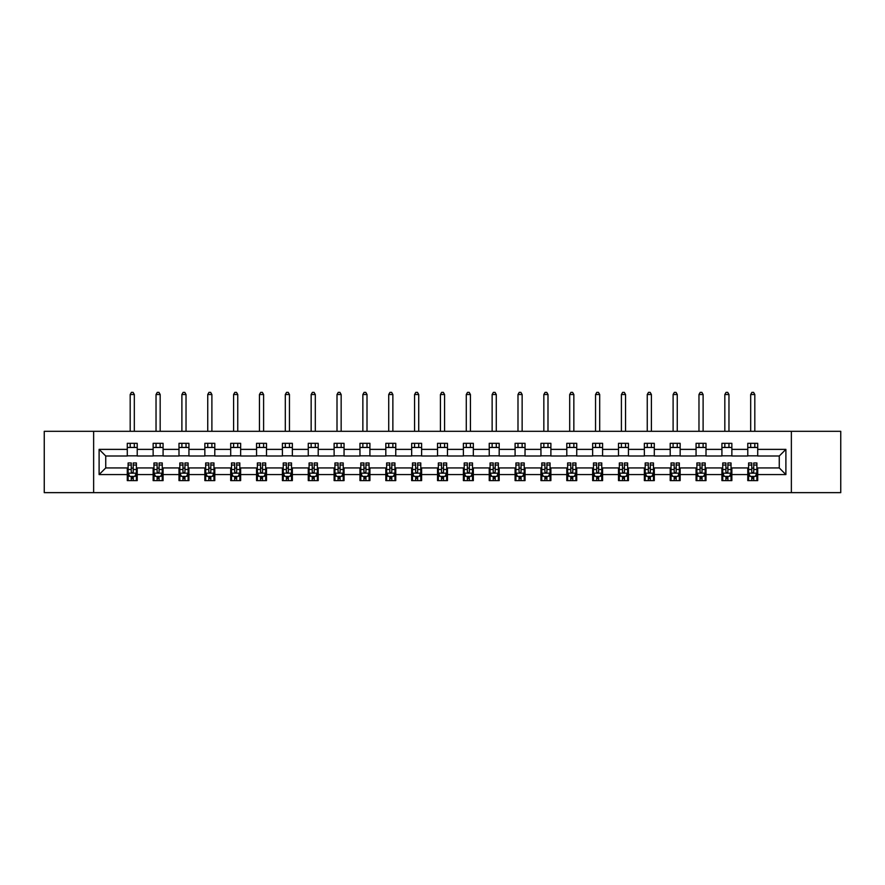 <?xml version="1.0" encoding="UTF-8"?>
<svg xmlns="http://www.w3.org/2000/svg" width="885" height="885" viewBox="0 0 885 885"><rect width="100%" height="100%" fill="white"/><g stroke="black" fill="none" stroke-linecap="round" stroke-linejoin="round"><path stroke-width="1.33" d="M791.367 492.635L840.75 492.635L840.75 431.316L791.367 431.316L791.367 492.635L93.633 492.635L93.633 431.316L44.25 431.316L44.25 492.635L93.633 492.635M791.367 431.316L93.633 431.316M757.715 449.381L757.715 443.33L747.781 443.33L747.781 449.381L731.862 449.381L731.862 443.33L721.917 443.33L721.917 449.381L706.009 449.381L706.009 443.33L696.064 443.33L696.064 449.381L680.156 449.381L680.156 443.33L670.211 443.33L670.211 449.381L654.303 449.381L654.303 443.33L644.357 443.33L644.357 449.381L628.45 449.381L628.45 443.33L618.504 443.33L618.504 449.381L602.596 449.381L602.596 443.33L592.651 443.33L592.651 449.381L576.743 449.381L576.743 443.33L566.798 443.33L566.798 449.381L550.89 449.381L550.89 443.33L540.945 443.33L540.945 449.381L525.037 449.381L525.037 443.33L515.092 443.33L515.092 449.381L499.184 449.381L499.184 443.33L489.239 443.33L489.239 449.381L473.331 449.381L473.331 443.33L463.386 443.33L463.386 449.381L447.467 449.381L447.467 443.33L437.533 443.33L437.533 449.381L421.614 449.381L421.614 443.33L411.669 443.33L411.669 449.381L395.761 449.381L395.761 443.33L385.816 443.33L385.816 449.381L369.908 449.381L369.908 443.33L359.963 443.33L359.963 449.381L344.055 449.381L344.055 443.33L334.11 443.33L334.11 449.381L318.202 449.381L318.202 443.33L308.257 443.33L308.257 449.381L292.349 449.381L292.349 443.33L282.404 443.33L282.404 449.381L266.496 449.381L266.496 443.33L256.55 443.33L256.55 449.381L240.643 449.381L240.643 443.33L230.697 443.33L230.697 449.381L214.789 449.381L214.789 443.33L204.844 443.33L204.844 449.381L188.936 449.381L188.936 443.33L178.991 443.33L178.991 449.381L163.083 449.381L163.083 443.33L153.138 443.33L153.138 449.381L137.219 449.381L137.219 443.33L127.285 443.33L127.285 449.381L99.109 449.381L99.109 474.57L105.735 467.944L127.285 467.944L127.285 480.621L137.219 480.621L137.219 467.944L153.138 467.944L153.138 480.621L163.083 480.621L163.083 467.944L178.991 467.944L178.991 480.621L188.936 480.621L188.936 467.944L204.844 467.944L204.844 480.621L214.789 480.621L214.789 467.944L230.697 467.944L230.697 480.621L240.643 480.621L240.643 467.944L256.55 467.944L256.55 480.621L266.496 480.621L266.496 467.944L282.404 467.944L282.404 480.621L292.349 480.621L292.349 467.944L308.257 467.944L308.257 480.621L318.202 480.621L318.202 467.944L334.11 467.944L334.11 480.621L344.055 480.621L344.055 467.944L359.963 467.944L359.963 480.621L369.908 480.621L369.908 467.944L385.816 467.944L385.816 480.621L395.761 480.621L395.761 467.944L411.669 467.944L411.669 480.621L421.614 480.621L421.614 467.944L437.533 467.944L437.533 480.621L447.467 480.621L447.467 467.944L463.386 467.944L463.386 480.621L473.331 480.621L473.331 467.944L489.239 467.944L489.239 480.621L499.184 480.621L499.184 467.944L515.092 467.944L515.092 480.621L525.037 480.621L525.037 467.944L540.945 467.944L540.945 480.621L550.89 480.621L550.89 467.944L566.798 467.944L566.798 480.621L576.743 480.621L576.743 467.944L592.651 467.944L592.651 480.621L602.596 480.621L602.596 467.944L618.504 467.944L618.504 480.621L628.45 480.621L628.45 467.944L644.357 467.944L644.357 480.621L654.303 480.621L654.303 467.944L670.211 467.944L670.211 480.621L680.156 480.621L680.156 467.944L696.064 467.944L696.064 480.621L706.009 480.621L706.009 467.944L721.917 467.944L721.917 480.621L731.862 480.621L731.862 467.944L747.781 467.944L747.781 480.621L757.715 480.621L757.715 467.944L779.265 467.944L779.265 456.007L757.715 456.007L757.715 449.381L785.891 449.381L785.891 474.57L757.715 474.57M747.781 474.57L731.862 474.57M721.917 474.57L706.009 474.57M696.064 474.57L680.156 474.57M670.211 474.57L654.303 474.57M644.357 474.57L628.45 474.57M618.504 474.57L602.596 474.57M592.651 474.57L576.743 474.57M566.798 474.57L550.89 474.57M540.945 474.57L525.037 474.57M515.092 474.57L499.184 474.57M489.239 474.57L473.331 474.57M463.386 474.57L447.467 474.57M437.533 474.57L421.614 474.57M411.669 474.57L395.761 474.57M385.816 474.57L369.908 474.57M359.963 474.57L344.055 474.57M334.11 474.57L318.202 474.57M308.257 474.57L292.349 474.57M282.404 474.57L266.496 474.57M256.55 474.57L240.643 474.57M230.697 474.57L214.789 474.57M204.844 474.57L188.936 474.57M178.991 474.57L163.083 474.57M153.138 474.57L137.219 474.57M127.285 474.57L99.109 474.57M747.781 449.381L747.781 456.007L731.862 456.007L731.862 449.381M721.917 449.381L721.917 456.007L706.009 456.007L706.009 449.381M696.064 449.381L696.064 456.007L680.156 456.007L680.156 449.381M670.211 449.381L670.211 456.007L654.303 456.007L654.303 449.381M644.357 449.381L644.357 456.007L628.45 456.007L628.45 449.381M618.504 449.381L618.504 456.007L602.596 456.007L602.596 449.381M592.651 449.381L592.651 456.007L576.743 456.007L576.743 449.381M566.798 449.381L566.798 456.007L550.89 456.007L550.89 449.381M540.945 449.381L540.945 456.007L525.037 456.007L525.037 449.381M515.092 449.381L515.092 456.007L499.184 456.007L499.184 449.381M489.239 449.381L489.239 456.007L473.331 456.007L473.331 449.381M463.386 449.381L463.386 456.007L447.467 456.007L447.467 449.381M437.533 449.381L437.533 456.007L421.614 456.007L421.614 449.381M411.669 449.381L411.669 456.007L395.761 456.007L395.761 449.381M385.816 449.381L385.816 456.007L369.908 456.007L369.908 449.381M359.963 449.381L359.963 456.007L344.055 456.007L344.055 449.381M334.11 449.381L334.11 456.007L318.202 456.007L318.202 449.381M308.257 449.381L308.257 456.007L292.349 456.007L292.349 449.381M282.404 449.381L282.404 456.007L266.496 456.007L266.496 449.381M256.55 449.381L256.55 456.007L240.643 456.007L240.643 449.381M230.697 449.381L230.697 456.007L214.789 456.007L214.789 449.381M204.844 449.381L204.844 456.007L188.936 456.007L188.936 449.381M178.991 449.381L178.991 456.007L163.083 456.007L163.083 449.381M153.138 449.381L153.138 456.007L137.219 456.007L137.219 449.381M127.285 449.381L127.285 456.007L105.735 456.007L99.109 449.381M105.735 456.007L105.735 467.944M785.891 474.57L779.265 467.944M779.265 456.007L785.891 449.381M127.285 447.467L137.219 447.467M127.285 455.841L137.219 455.841M127.285 468.11L128.115 468.11M131.257 468.11L133.248 468.11M136.401 468.11L137.219 468.11M127.285 476.473L128.115 476.473M131.257 476.473L133.248 476.473M136.401 476.473L137.219 476.473M153.138 468.11L153.968 468.11M157.11 468.11L159.101 468.11M162.254 468.11L163.083 468.11M153.138 476.473L153.968 476.473M157.11 476.473L159.101 476.473M162.254 476.473L163.083 476.473M153.138 447.467L163.083 447.467M153.138 455.841L163.083 455.841M178.991 468.11L179.821 468.11M182.963 468.11L184.954 468.11M188.107 468.11L188.936 468.11M178.991 476.473L179.821 476.473M182.963 476.473L184.954 476.473M188.107 476.473L188.936 476.473M178.991 447.467L188.936 447.467M178.991 455.841L188.936 455.841M204.844 468.11L205.674 468.11M208.816 468.11L210.807 468.11M213.96 468.11L214.789 468.11M204.844 476.473L205.674 476.473M208.816 476.473L210.807 476.473M213.96 476.473L214.789 476.473M204.844 447.467L214.789 447.467M204.844 455.841L214.789 455.841M230.697 468.11L231.527 468.11M234.669 468.11L236.66 468.11M239.813 468.11L240.643 468.11M230.697 476.473L231.527 476.473M234.669 476.473L236.66 476.473M239.813 476.473L240.643 476.473M230.697 447.467L240.643 447.467M230.697 455.841L240.643 455.841M256.55 468.11L257.38 468.11M260.533 468.11L262.513 468.11M265.666 468.11L266.496 468.11M256.55 476.473L257.38 476.473M260.533 476.473L262.513 476.473M265.666 476.473L266.496 476.473M256.55 447.467L266.496 447.467M256.55 455.841L266.496 455.841M282.404 468.11L283.233 468.11M286.386 468.11L288.366 468.11M291.519 468.11L292.349 468.11M282.404 476.473L283.233 476.473M286.386 476.473L288.366 476.473M291.519 476.473L292.349 476.473M282.404 447.467L292.349 447.467M282.404 455.841L292.349 455.841M308.257 468.11L309.086 468.11M312.239 468.11L314.219 468.11M317.372 468.11L318.202 468.11M308.257 476.473L309.086 476.473M312.239 476.473L314.219 476.473M317.372 476.473L318.202 476.473M308.257 447.467L318.202 447.467M308.257 455.841L318.202 455.841M334.11 468.11L334.939 468.11M338.092 468.11L340.083 468.11M343.225 468.11L344.055 468.11M334.11 476.473L334.939 476.473M338.092 476.473L340.083 476.473M343.225 476.473L344.055 476.473M334.11 447.467L344.055 447.467M334.11 455.841L344.055 455.841M359.963 468.11L360.792 468.11M363.945 468.11L365.936 468.11M369.078 468.11L369.908 468.11M359.963 476.473L360.792 476.473M363.945 476.473L365.936 476.473M369.078 476.473L369.908 476.473M359.963 447.467L369.908 447.467M359.963 455.841L369.908 455.841M385.816 468.11L386.645 468.11M389.798 468.11L391.79 468.11M394.931 468.11L395.761 468.11M385.816 476.473L386.645 476.473M389.798 476.473L391.79 476.473M394.931 476.473L395.761 476.473M385.816 447.467L395.761 447.467M385.816 455.841L395.761 455.841M411.669 468.11L412.498 468.11M415.651 468.11L417.643 468.11M420.784 468.11L421.614 468.11M411.669 476.473L412.498 476.473M415.651 476.473L417.643 476.473M420.784 476.473L421.614 476.473M411.669 447.467L421.614 447.467M411.669 455.841L421.614 455.841M437.533 468.11L438.352 468.11M441.504 468.11L443.496 468.11M446.648 468.11L447.467 468.11M437.533 476.473L438.352 476.473M441.504 476.473L443.496 476.473M446.648 476.473L447.467 476.473M437.533 447.467L447.467 447.467M437.533 455.841L447.467 455.841M463.386 468.11L464.216 468.11M467.357 468.11L469.349 468.11M472.501 468.11L473.331 468.11M463.386 476.473L464.216 476.473M467.357 476.473L469.349 476.473M472.501 476.473L473.331 476.473M463.386 447.467L473.331 447.467M463.386 455.841L473.331 455.841M489.239 468.11L490.069 468.11M493.21 468.11L495.202 468.11M498.355 468.11L499.184 468.11M489.239 476.473L490.069 476.473M493.21 476.473L495.202 476.473M498.355 476.473L499.184 476.473M489.239 447.467L499.184 447.467M489.239 455.841L499.184 455.841M515.092 468.11L515.922 468.11M519.064 468.11L521.055 468.11M524.208 468.11L525.037 468.11M515.092 476.473L515.922 476.473M519.064 476.473L521.055 476.473M524.208 476.473L525.037 476.473M515.092 447.467L525.037 447.467M515.092 455.841L525.037 455.841M540.945 468.11L541.775 468.11M544.917 468.11L546.908 468.11M550.061 468.11L550.89 468.11M540.945 476.473L541.775 476.473M544.917 476.473L546.908 476.473M550.061 476.473L550.89 476.473M540.945 447.467L550.89 447.467M540.945 455.841L550.89 455.841M566.798 468.11L567.628 468.11M570.781 468.11L572.761 468.11M575.914 468.11L576.743 468.11M566.798 476.473L567.628 476.473M570.781 476.473L572.761 476.473M575.914 476.473L576.743 476.473M566.798 447.467L576.743 447.467M566.798 455.841L576.743 455.841M592.651 468.11L593.481 468.11M596.634 468.11L598.614 468.11M601.767 468.11L602.596 468.11M592.651 476.473L593.481 476.473M596.634 476.473L598.614 476.473M601.767 476.473L602.596 476.473M592.651 447.467L602.596 447.467M592.651 455.841L602.596 455.841M618.504 468.11L619.334 468.11M622.487 468.11L624.467 468.11M627.62 468.11L628.45 468.11M618.504 476.473L619.334 476.473M622.487 476.473L624.467 476.473M627.62 476.473L628.45 476.473M618.504 447.467L628.45 447.467M618.504 455.841L628.45 455.841M644.357 468.11L645.187 468.11M648.34 468.11L650.331 468.11M653.473 468.11L654.303 468.11M644.357 476.473L645.187 476.473M648.34 476.473L650.331 476.473M653.473 476.473L654.303 476.473M644.357 447.467L654.303 447.467M644.357 455.841L654.303 455.841M670.211 468.11L671.04 468.11M674.193 468.11L676.184 468.11M679.326 468.11L680.156 468.11M670.211 476.473L671.04 476.473M674.193 476.473L676.184 476.473M679.326 476.473L680.156 476.473M670.211 447.467L680.156 447.467M670.211 455.841L680.156 455.841M696.064 468.11L696.893 468.11M700.046 468.11L702.037 468.11M705.179 468.11L706.009 468.11M696.064 476.473L696.893 476.473M700.046 476.473L702.037 476.473M705.179 476.473L706.009 476.473M696.064 447.467L706.009 447.467M696.064 455.841L706.009 455.841M721.917 468.11L722.746 468.11M725.899 468.11L727.89 468.11M731.032 468.11L731.862 468.11M721.917 476.473L722.746 476.473M725.899 476.473L727.89 476.473M731.032 476.473L731.862 476.473M721.917 447.467L731.862 447.467M721.917 455.841L731.862 455.841M747.781 468.11L748.599 468.11M751.752 468.11L753.743 468.11M756.885 468.11L757.715 468.11M747.781 476.473L748.599 476.473M751.752 476.473L753.743 476.473M756.885 476.473L757.715 476.473M747.781 447.467L757.715 447.467M747.781 455.841L757.715 455.841M131.257 478.464L133.248 478.464M128.115 465.045L131.257 465.045L131.257 462.966L128.115 462.966L128.115 473.077L129.763 476.395L134.741 476.395L136.401 473.077L136.401 462.966L133.248 462.966L133.248 465.045L136.401 465.045M136.401 473.077L136.401 480.621M128.115 473.077L128.115 480.621M133.248 476.395L133.248 480.621M131.257 480.621L131.257 476.395M131.257 465.045L131.257 471.838C131.92 473.11 132.584 473.11 133.248 471.838L133.248 465.045M134.321 447.467L134.321 443.33M134.321 431.316L134.321 394.522L130.184 394.522L130.184 431.316M130.184 447.467L130.184 443.33M130.184 394.522L131.422 392.365L133.082 392.365L134.321 394.522M157.11 478.464L159.101 478.464M153.968 465.045L157.11 465.045L157.11 462.966L153.968 462.966L153.968 473.077L155.616 476.395L160.594 476.395L162.254 473.077L162.254 462.966L159.101 462.966L159.101 465.045L162.254 465.045M162.254 473.077L162.254 480.621M153.968 473.077L153.968 480.621M159.101 476.395L159.101 480.621M157.11 480.621L157.11 476.395M157.11 465.045L157.11 471.838C157.773 473.11 158.437 473.11 159.101 471.838L159.101 465.045M160.174 447.467L160.174 443.33M160.174 431.316L160.174 394.522L156.037 394.522L156.037 431.316M156.037 447.467L156.037 443.33M156.037 394.522L157.276 392.365L158.935 392.365L160.174 394.522M182.963 478.464L184.954 478.464M179.821 465.045L182.963 465.045L182.963 462.966L179.821 462.966L179.821 473.077L181.469 476.395L186.447 476.395L188.107 473.077L188.107 462.966L184.954 462.966L184.954 465.045L188.107 465.045M188.107 473.077L188.107 480.621M179.821 473.077L179.821 480.621M184.954 476.395L184.954 480.621M182.963 480.621L182.963 476.395M182.963 465.045L182.963 471.838C183.626 473.11 184.29 473.11 184.954 471.838L184.954 465.045M186.027 447.467L186.027 443.33M186.027 431.316L186.027 394.522L181.89 394.522L181.89 431.316M181.89 447.467L181.89 443.33M181.89 394.522L183.129 392.365L184.788 392.365L186.027 394.522M208.816 478.464L210.807 478.464M205.674 465.045L208.816 465.045L208.816 462.966L205.674 462.966L205.674 473.077L207.333 476.395L212.3 476.395L213.96 473.077L213.96 462.966L210.807 462.966L210.807 465.045L213.96 465.045M213.96 473.077L213.96 480.621M205.674 473.077L205.674 480.621M210.807 476.395L210.807 480.621M208.816 480.621L208.816 476.395M208.816 465.045L208.816 471.838C209.48 473.11 210.143 473.11 210.807 471.838L210.807 465.045M211.891 447.467L211.891 443.33M211.891 431.316L211.891 394.522L207.743 394.522L207.743 431.316M207.743 447.467L207.743 443.33M207.743 394.522L208.982 392.365L210.641 392.365L211.891 394.522M234.669 478.464L236.66 478.464M231.527 465.045L234.669 465.045L234.669 462.966L231.527 462.966L231.527 473.077L233.186 476.395L238.153 476.395L239.813 473.077L239.813 462.966L236.66 462.966L236.66 465.045L239.813 465.045M239.813 473.077L239.813 480.621M231.527 473.077L231.527 480.621M236.66 476.395L236.66 480.621M234.669 480.621L234.669 476.395M234.669 465.045L234.669 471.838C235.333 473.11 235.996 473.11 236.66 471.838L236.66 465.045M237.744 447.467L237.744 443.33M237.744 431.316L237.744 394.522L233.596 394.522L233.596 431.316M233.596 447.467L233.596 443.33M233.596 394.522L234.835 392.365L236.494 392.365L237.744 394.522M260.533 478.464L262.513 478.464M257.38 465.045L260.533 465.045L260.533 462.966L257.38 462.966L257.38 473.077L259.039 476.395L264.007 476.395L265.666 473.077L265.666 462.966L262.513 462.966L262.513 465.045L265.666 465.045M265.666 473.077L265.666 480.621M257.38 473.077L257.38 480.621M262.513 476.395L262.513 480.621M260.533 480.621L260.533 476.395M260.533 465.045L260.533 471.838C261.186 473.11 261.849 473.11 262.513 471.838L262.513 465.045M263.597 447.467L263.597 443.33M263.597 431.316L263.597 394.522L259.449 394.522L259.449 431.316M259.449 447.467L259.449 443.33M259.449 394.522L260.699 392.365L262.347 392.365L263.597 394.522M286.386 478.464L288.366 478.464M283.233 465.045L286.386 465.045L286.386 462.966L283.233 462.966L283.233 473.077L284.893 476.395L289.86 476.395L291.519 473.077L291.519 462.966L288.366 462.966L288.366 465.045L291.519 465.045M291.519 473.077L291.519 480.621M283.233 473.077L283.233 480.621M288.366 476.395L288.366 480.621M286.386 480.621L286.386 476.395M286.386 465.045L286.386 471.838C287.039 473.11 287.702 473.11 288.366 471.838L288.366 465.045M289.45 447.467L289.45 443.33M289.45 431.316L289.45 394.522L285.302 394.522L285.302 431.316M285.302 447.467L285.302 443.33M285.302 394.522L286.552 392.365L288.2 392.365L289.45 394.522M312.239 478.464L314.219 478.464M309.086 465.045L312.239 465.045L312.239 462.966L309.086 462.966L309.086 473.077L310.746 476.395L315.713 476.395L317.372 473.077L317.372 462.966L314.219 462.966L314.219 465.045L317.372 465.045M317.372 473.077L317.372 480.621M309.086 473.077L309.086 480.621M314.219 476.395L314.219 480.621M312.239 480.621L312.239 476.395M312.239 465.045L312.239 471.838C312.903 473.11 313.555 473.11 314.219 471.838L314.219 465.045M315.303 447.467L315.303 443.33M315.303 431.316L315.303 394.522L311.155 394.522L311.155 431.316M311.155 447.467L311.155 443.33M311.155 394.522L312.405 392.365L314.064 392.365L315.303 394.522M338.092 478.464L340.083 478.464M334.939 465.045L338.092 465.045L338.092 462.966L334.939 462.966L334.939 473.077L336.599 476.395L341.566 476.395L343.225 473.077L343.225 462.966L340.083 462.966L340.083 465.045L343.225 465.045M343.225 473.077L343.225 480.621M334.939 473.077L334.939 480.621M340.083 476.395L340.083 480.621M338.092 480.621L338.092 476.395M338.092 465.045L338.092 471.838C338.756 473.11 339.42 473.11 340.083 471.838L340.083 465.045M341.156 447.467L341.156 443.33M341.156 431.316L341.156 394.522L337.008 394.522L337.008 431.316M337.008 447.467L337.008 443.33M337.008 394.522L338.258 392.365L339.917 392.365L341.156 394.522M363.945 478.464L365.936 478.464M360.792 465.045L363.945 465.045L363.945 462.966L360.792 462.966L360.792 473.077L362.452 476.395L367.419 476.395L369.078 473.077L369.078 462.966L365.936 462.966L365.936 465.045L369.078 465.045M369.078 473.077L369.078 480.621M360.792 473.077L360.792 480.621M365.936 476.395L365.936 480.621M363.945 480.621L363.945 476.395M363.945 465.045L363.945 471.838C364.609 473.11 365.273 473.11 365.936 471.838L365.936 465.045M367.01 447.467L367.01 443.33M367.01 431.316L367.01 394.522L362.861 394.522L362.861 431.316M362.861 447.467L362.861 443.33M362.861 394.522L364.111 392.365L365.77 392.365L367.01 394.522M389.798 478.464L391.79 478.464M386.645 465.045L389.798 465.045L389.798 462.966L386.645 462.966L386.645 473.077L388.305 476.395L393.283 476.395L394.931 473.077L394.931 462.966L391.79 462.966L391.79 465.045L394.931 465.045M394.931 473.077L394.931 480.621M386.645 473.077L386.645 480.621M391.79 476.395L391.79 480.621M389.798 480.621L389.798 476.395M389.798 465.045L389.798 471.838C390.462 473.11 391.126 473.11 391.79 471.838L391.79 465.045M392.863 447.467L392.863 443.33M392.863 431.316L392.863 394.522L388.725 394.522L388.725 431.316M388.725 447.467L388.725 443.33M388.725 394.522L389.964 392.365L391.624 392.365L392.863 394.522M415.651 478.464L417.643 478.464M412.498 465.045L415.651 465.045L415.651 462.966L412.498 462.966L412.498 473.077L414.158 476.395L419.136 476.395L420.784 473.077L420.784 462.966L417.643 462.966L417.643 465.045L420.784 465.045M420.784 473.077L420.784 480.621M412.498 473.077L412.498 480.621M417.643 476.395L417.643 480.621M415.651 480.621L415.651 476.395M415.651 465.045L415.651 471.838C416.315 473.11 416.979 473.11 417.643 471.838L417.643 465.045M418.716 447.467L418.716 443.33M418.716 431.316L418.716 394.522L414.578 394.522L414.578 431.316M414.578 447.467L414.578 443.33M414.578 394.522L415.817 392.365L417.477 392.365L418.716 394.522M441.504 478.464L443.496 478.464M438.352 465.045L441.504 465.045L441.504 462.966L438.352 462.966L438.352 473.077L440.011 476.395L444.989 476.395L446.648 473.077L446.648 462.966L443.496 462.966L443.496 465.045L446.648 465.045M446.648 473.077L446.648 480.621M438.352 473.077L438.352 480.621M443.496 476.395L443.496 480.621M441.504 480.621L441.504 476.395M441.504 465.045L441.504 471.838C442.168 473.11 442.832 473.11 443.496 471.838L443.496 465.045M444.569 447.467L444.569 443.33M444.569 431.316L444.569 394.522L440.431 394.522L440.431 431.316M440.431 447.467L440.431 443.33M440.431 394.522L441.67 392.365L443.33 392.365L444.569 394.522M467.357 478.464L469.349 478.464M464.216 465.045L467.357 465.045L467.357 462.966L464.216 462.966L464.216 473.077L465.864 476.395L470.842 476.395L472.501 473.077L472.501 462.966L469.349 462.966L469.349 465.045L472.501 465.045M472.501 473.077L472.501 480.621M464.216 473.077L464.216 480.621M469.349 476.395L469.349 480.621M467.357 480.621L467.357 476.395M467.357 465.045L467.357 471.838C468.021 473.11 468.685 473.11 469.349 471.838L469.349 465.045M470.422 447.467L470.422 443.33M470.422 431.316L470.422 394.522L466.284 394.522L466.284 431.316M466.284 447.467L466.284 443.33M466.284 394.522L467.523 392.365L469.183 392.365L470.422 394.522M493.21 478.464L495.202 478.464M490.069 465.045L493.21 465.045L493.21 462.966L490.069 462.966L490.069 473.077L491.717 476.395L496.695 476.395L498.355 473.077L498.355 462.966L495.202 462.966L495.202 465.045L498.355 465.045M498.355 473.077L498.355 480.621M490.069 473.077L490.069 480.621M495.202 476.395L495.202 480.621M493.21 480.621L493.21 476.395M493.21 465.045L493.21 471.838C493.874 473.11 494.538 473.11 495.202 471.838L495.202 465.045M496.275 447.467L496.275 443.33M496.275 431.316L496.275 394.522L492.137 394.522L492.137 431.316M492.137 447.467L492.137 443.33M492.137 394.522L493.376 392.365L495.036 392.365L496.275 394.522M519.064 478.464L521.055 478.464M515.922 465.045L519.064 465.045L519.064 462.966L515.922 462.966L515.922 473.077L517.581 476.395L522.548 476.395L524.208 473.077L524.208 462.966L521.055 462.966L521.055 465.045L524.208 465.045M524.208 473.077L524.208 480.621M515.922 473.077L515.922 480.621M521.055 476.395L521.055 480.621M519.064 480.621L519.064 476.395M519.064 465.045L519.064 471.838C519.727 473.11 520.391 473.11 521.055 471.838L521.055 465.045M522.139 447.467L522.139 443.33M522.139 431.316L522.139 394.522L517.99 394.522L517.99 431.316M517.99 447.467L517.99 443.33M517.99 394.522L519.23 392.365L520.889 392.365L522.139 394.522M544.917 478.464L546.908 478.464M541.775 465.045L544.917 465.045L544.917 462.966L541.775 462.966L541.775 473.077L543.434 476.395L548.401 476.395L550.061 473.077L550.061 462.966L546.908 462.966L546.908 465.045L550.061 465.045M550.061 473.077L550.061 480.621M541.775 473.077L541.775 480.621M546.908 476.395L546.908 480.621M544.917 480.621L544.917 476.395M544.917 465.045L544.917 471.838C545.58 473.11 546.244 473.11 546.908 471.838L546.908 465.045M547.992 447.467L547.992 443.33M547.992 431.316L547.992 394.522L543.844 394.522L543.844 431.316M543.844 447.467L543.844 443.33M543.844 394.522L545.083 392.365L546.742 392.365L547.992 394.522M570.781 478.464L572.761 478.464M567.628 465.045L570.781 465.045L570.781 462.966L567.628 462.966L567.628 473.077L569.287 476.395L574.254 476.395L575.914 473.077L575.914 462.966L572.761 462.966L572.761 465.045L575.914 465.045M575.914 473.077L575.914 480.621M567.628 473.077L567.628 480.621M572.761 476.395L572.761 480.621M570.781 480.621L570.781 476.395M570.781 465.045L570.781 471.838C571.433 473.11 572.097 473.11 572.761 471.838L572.761 465.045M573.845 447.467L573.845 443.33M573.845 431.316L573.845 394.522L569.697 394.522L569.697 431.316M569.697 447.467L569.697 443.33M569.697 394.522L570.936 392.365L572.595 392.365L573.845 394.522M596.634 478.464L598.614 478.464M593.481 465.045L596.634 465.045L596.634 462.966L593.481 462.966L593.481 473.077L595.14 476.395L600.107 476.395L601.767 473.077L601.767 462.966L598.614 462.966L598.614 465.045L601.767 465.045M601.767 473.077L601.767 480.621M593.481 473.077L593.481 480.621M598.614 476.395L598.614 480.621M596.634 480.621L596.634 476.395M596.634 465.045L596.634 471.838C597.286 473.11 597.95 473.11 598.614 471.838L598.614 465.045M599.698 447.467L599.698 443.33M599.698 431.316L599.698 394.522L595.55 394.522L595.55 431.316M595.55 447.467L595.55 443.33M595.55 394.522L596.8 392.365L598.448 392.365L599.698 394.522M622.487 478.464L624.467 478.464M619.334 465.045L622.487 465.045L622.487 462.966L619.334 462.966L619.334 473.077L620.993 476.395L625.961 476.395L627.62 473.077L627.62 462.966L624.467 462.966L624.467 465.045L627.62 465.045M627.62 473.077L627.62 480.621M619.334 473.077L619.334 480.621M624.467 476.395L624.467 480.621M622.487 480.621L622.487 476.395M622.487 465.045L622.487 471.838C623.151 473.11 623.803 473.11 624.467 471.838L624.467 465.045M625.551 447.467L625.551 443.33M625.551 431.316L625.551 394.522L621.403 394.522L621.403 431.316M621.403 447.467L621.403 443.33M621.403 394.522L622.653 392.365L624.301 392.365L625.551 394.522M648.34 478.464L650.331 478.464M645.187 465.045L648.34 465.045L648.34 462.966L645.187 462.966L645.187 473.077L646.846 476.395L651.814 476.395L653.473 473.077L653.473 462.966L650.331 462.966L650.331 465.045L653.473 465.045M653.473 473.077L653.473 480.621M645.187 473.077L645.187 480.621M650.331 476.395L650.331 480.621M648.34 480.621L648.34 476.395M648.34 465.045L648.34 471.838C649.004 473.11 649.667 473.11 650.331 471.838L650.331 465.045M651.404 447.467L651.404 443.33M651.404 431.316L651.404 394.522L647.256 394.522L647.256 431.316M647.256 447.467L647.256 443.33M647.256 394.522L648.506 392.365L650.165 392.365L651.404 394.522M674.193 478.464L676.184 478.464M671.04 465.045L674.193 465.045L674.193 462.966L671.04 462.966L671.04 473.077L672.7 476.395L677.667 476.395L679.326 473.077L679.326 462.966L676.184 462.966L676.184 465.045L679.326 465.045M679.326 473.077L679.326 480.621M671.04 473.077L671.04 480.621M676.184 476.395L676.184 480.621M674.193 480.621L674.193 476.395M674.193 465.045L674.193 471.838C674.857 473.11 675.52 473.11 676.184 471.838L676.184 465.045M677.257 447.467L677.257 443.33M677.257 431.316L677.257 394.522L673.109 394.522L673.109 431.316M673.109 447.467L673.109 443.33M673.109 394.522L674.359 392.365L676.018 392.365L677.257 394.522M700.046 478.464L702.037 478.464M696.893 465.045L700.046 465.045L700.046 462.966L696.893 462.966L696.893 473.077L698.553 476.395L703.531 476.395L705.179 473.077L705.179 462.966L702.037 462.966L702.037 465.045L705.179 465.045M705.179 473.077L705.179 480.621M696.893 473.077L696.893 480.621M702.037 476.395L702.037 480.621M700.046 480.621L700.046 476.395M700.046 465.045L700.046 471.838C700.71 473.11 701.374 473.11 702.037 471.838L702.037 465.045M703.11 447.467L703.11 443.33M703.11 431.316L703.11 394.522L698.973 394.522L698.973 431.316M698.973 447.467L698.973 443.33M698.973 394.522L700.212 392.365L701.871 392.365L703.11 394.522M725.899 478.464L727.89 478.464M722.746 465.045L725.899 465.045L725.899 462.966L722.746 462.966L722.746 473.077L724.406 476.395L729.384 476.395L731.032 473.077L731.032 462.966L727.89 462.966L727.89 465.045L731.032 465.045M731.032 473.077L731.032 480.621M722.746 473.077L722.746 480.621M727.89 476.395L727.89 480.621M725.899 480.621L725.899 476.395M725.899 465.045L725.899 471.838C726.563 473.11 727.227 473.11 727.89 471.838L727.89 465.045M728.963 447.467L728.963 443.33M728.963 431.316L728.963 394.522L724.826 394.522L724.826 431.316M724.826 447.467L724.826 443.33M724.826 394.522L726.065 392.365L727.724 392.365L728.963 394.522M751.752 478.464L753.743 478.464M748.599 465.045L751.752 465.045L751.752 462.966L748.599 462.966L748.599 473.077L750.259 476.395L755.237 476.395L756.885 473.077L756.885 462.966L753.743 462.966L753.743 465.045L756.885 465.045M756.885 473.077L756.885 480.621M748.599 473.077L748.599 480.621M753.743 476.395L753.743 480.621M751.752 480.621L751.752 476.395M751.752 465.045L751.752 471.838C752.416 473.11 753.08 473.11 753.743 471.838L753.743 465.045M754.817 447.467L754.817 443.33M754.817 431.316L754.817 394.522L750.679 394.522L750.679 431.316M750.679 447.467L750.679 443.33M750.679 394.522L751.918 392.365L753.577 392.365L754.817 394.522M128.148 473.165L136.356 473.165M136.401 476.196L134.841 476.196M129.664 476.196L128.115 476.196M133.248 469.492L136.401 469.492M128.115 469.492L131.257 469.492M131.257 477.413L133.248 477.413M154.001 473.165L162.209 473.165M162.254 476.196L160.694 476.196M155.517 476.196L153.968 476.196M159.101 469.492L162.254 469.492M153.968 469.492L157.11 469.492M157.11 477.413L159.101 477.413M179.854 473.165L188.062 473.165M188.107 476.196L186.547 476.196M181.381 476.196L179.821 476.196M184.954 469.492L188.107 469.492M179.821 469.492L182.963 469.492M182.963 477.413L184.954 477.413M205.718 473.165L213.916 473.165M213.96 476.196L212.4 476.196M207.234 476.196L205.674 476.196M210.807 469.492L213.96 469.492M205.674 469.492L208.816 469.492M208.816 477.413L210.807 477.413M231.571 473.165L239.769 473.165M239.813 476.196L238.253 476.196M233.087 476.196L231.527 476.196M236.66 469.492L239.813 469.492M231.527 469.492L234.669 469.492M234.669 477.413L236.66 477.413M257.424 473.165L265.622 473.165M265.666 476.196L264.106 476.196M258.94 476.196L257.38 476.196M262.513 469.492L265.666 469.492M257.38 469.492L260.533 469.492M260.533 477.413L262.513 477.413M283.277 473.165L291.475 473.165M291.519 476.196L289.959 476.196M284.793 476.196L283.233 476.196M288.366 469.492L291.519 469.492M283.233 469.492L286.386 469.492M286.386 477.413L288.366 477.413M309.13 473.165L317.328 473.165M317.372 476.196L315.812 476.196M310.646 476.196L309.086 476.196M314.219 469.492L317.372 469.492M309.086 469.492L312.239 469.492M312.239 477.413L314.219 477.413M334.984 473.165L343.181 473.165M343.225 476.196L341.665 476.196M336.499 476.196L334.939 476.196M340.083 469.492L343.225 469.492M334.939 469.492L338.092 469.492M338.092 477.413L340.083 477.413M360.837 473.165L369.045 473.165M369.078 476.196L367.518 476.196M362.352 476.196L360.792 476.196M365.936 469.492L369.078 469.492M360.792 469.492L363.945 469.492M363.945 477.413L365.936 477.413M386.69 473.165L394.898 473.165M394.931 476.196L393.382 476.196M388.205 476.196L386.645 476.196M391.79 469.492L394.931 469.492M386.645 469.492L389.798 469.492M389.798 477.413L391.79 477.413M412.543 473.165L420.751 473.165M420.784 476.196L419.236 476.196M414.058 476.196L412.498 476.196M417.643 469.492L420.784 469.492M412.498 469.492L415.651 469.492M415.651 477.413L417.643 477.413M438.396 473.165L446.604 473.165M446.648 476.196L445.089 476.196M439.911 476.196L438.352 476.196M443.496 469.492L446.648 469.492M438.352 469.492L441.504 469.492M441.504 477.413L443.496 477.413M464.249 473.165L472.457 473.165M472.501 476.196L470.942 476.196M465.764 476.196L464.216 476.196M469.349 469.492L472.501 469.492M464.216 469.492L467.357 469.492M467.357 477.413L469.349 477.413M490.102 473.165L498.31 473.165M498.355 476.196L496.795 476.196M491.617 476.196L490.069 476.196M495.202 469.492L498.355 469.492M490.069 469.492L493.21 469.492M493.21 477.413L495.202 477.413M515.955 473.165L524.163 473.165M524.208 476.196L522.648 476.196M517.482 476.196L515.922 476.196M521.055 469.492L524.208 469.492M515.922 469.492L519.064 469.492M519.064 477.413L521.055 477.413M541.819 473.165L550.016 473.165M550.061 476.196L548.501 476.196M543.335 476.196L541.775 476.196M546.908 469.492L550.061 469.492M541.775 469.492L544.917 469.492M544.917 477.413L546.908 477.413M567.672 473.165L575.869 473.165M575.914 476.196L574.354 476.196M569.188 476.196L567.628 476.196M572.761 469.492L575.914 469.492M567.628 469.492L570.781 469.492M570.781 477.413L572.761 477.413M593.525 473.165L601.723 473.165M601.767 476.196L600.207 476.196M595.041 476.196L593.481 476.196M598.614 469.492L601.767 469.492M593.481 469.492L596.634 469.492M596.634 477.413L598.614 477.413M619.378 473.165L627.576 473.165M627.62 476.196L626.06 476.196M620.894 476.196L619.334 476.196M624.467 469.492L627.62 469.492M619.334 469.492L622.487 469.492M622.487 477.413L624.467 477.413M645.231 473.165L653.429 473.165M653.473 476.196L651.913 476.196M646.747 476.196L645.187 476.196M650.331 469.492L653.473 469.492M645.187 469.492L648.34 469.492M648.34 477.413L650.331 477.413M671.084 473.165L679.282 473.165M679.326 476.196L677.766 476.196M672.6 476.196L671.04 476.196M676.184 469.492L679.326 469.492M671.04 469.492L674.193 469.492M674.193 477.413L676.184 477.413M696.938 473.165L705.146 473.165M705.179 476.196L703.619 476.196M698.453 476.196L696.893 476.196M702.037 469.492L705.179 469.492M696.893 469.492L700.046 469.492M700.046 477.413L702.037 477.413M722.791 473.165L730.999 473.165M731.032 476.196L729.483 476.196M724.306 476.196L722.746 476.196M727.89 469.492L731.032 469.492M722.746 469.492L725.899 469.492M725.899 477.413L727.89 477.413M748.644 473.165L756.852 473.165M756.885 476.196L755.336 476.196M750.159 476.196L748.599 476.196M753.743 469.492L756.885 469.492M748.599 469.492L751.752 469.492M751.752 477.413L753.743 477.413"/></g></svg>
